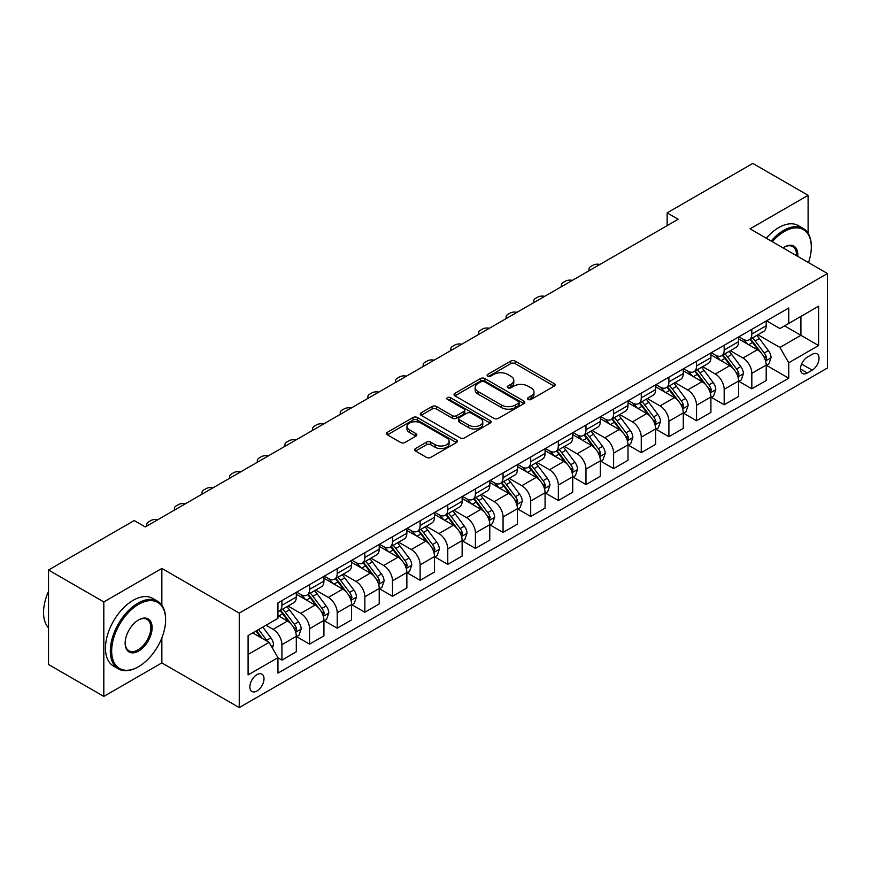 <?xml version="1.0" encoding="UTF-8"?>
<svg xmlns="http://www.w3.org/2000/svg" width="871" height="871" viewBox="0 0 871 871"><rect width="100%" height="100%" fill="white"/><g stroke="black" fill="none" stroke-linecap="round" stroke-linejoin="round"><path stroke-width="1.31" d="M528.109 399.441A2.145 1.241 0 0 0 531.147 399.441L554.206 386.125A3.07 1.775 0 0 0 555.099 384.873A3.07 1.775 0 0 0 554.206 383.621L515.131 361.062A3.07 1.775 0 0 0 510.798 361.062L487.727 374.378A2.145 1.241 0 0 0 487.107 375.249A2.145 1.241 0 0 0 487.727 376.13A2.145 1.241 0 0 0 490.776 376.13L493.759 374.41A9.821 5.672 0 0 1 507.651 374.41L510.907 376.283A9.821 5.672 0 0 1 513.781 380.3A9.821 5.672 0 0 1 510.907 384.307L507.924 386.027A2.145 1.241 0 0 0 507.292 386.909A2.145 1.241 0 0 0 507.924 387.78A2.145 1.241 0 0 0 510.961 387.78L513.944 386.06A9.821 5.672 0 0 1 527.837 386.06L531.092 387.943A9.821 5.672 0 0 1 533.967 391.95A9.821 5.672 0 0 1 531.092 395.957L528.109 397.688A2.145 1.241 0 0 0 527.478 398.559A2.145 1.241 0 0 0 528.109 399.441L528.109 397.688M256.934 690.997A10.006 5.781 120 0 0 263.478 682.178A10.006 5.781 120 0 0 261.942 674.154A10.006 5.781 120 0 0 256.934 674.655A10.006 5.781 120 0 0 250.402 683.474A10.006 5.781 120 0 0 251.937 691.487A10.006 5.781 120 0 0 256.934 690.997M415.511 448.532A3.07 1.775 0 0 0 414.607 449.784A3.07 1.775 0 0 0 415.511 451.036L426.474 457.362A3.07 1.775 0 0 0 430.807 457.362L456.426 442.577A3.07 1.775 0 0 0 457.319 441.325A3.07 1.775 0 0 0 456.426 440.073L417.351 417.514A3.07 1.775 0 0 0 413.017 417.514L387.399 432.299A3.07 1.775 0 0 0 386.506 433.551A3.07 1.775 0 0 0 387.399 434.803L400.638 442.457A3.07 1.775 0 0 0 404.982 442.457L415.946 436.121A3.07 1.775 0 0 0 416.839 434.869A3.07 1.775 0 0 0 415.946 433.616L409.381 429.828A8.209 4.736 0 0 1 406.975 426.474A8.209 4.736 0 0 1 412.037 422.097A8.209 4.736 0 0 1 420.987 423.121L446.714 437.971A8.209 4.736 0 0 1 449.109 441.325A8.209 4.736 0 0 1 444.047 445.702A8.209 4.736 0 0 1 435.097 444.678L430.807 442.207A3.07 1.775 0 0 0 426.474 442.207L415.511 448.532L415.511 451.036M161.854 568.436L103.812 601.948L48.526 570.026L48.526 664.508L103.812 696.419L161.854 662.907L239.253 707.59L239.253 613.119L161.854 568.436L161.854 605.214M808.103 233.265L808.103 195.322L750.051 228.833L827.45 273.527L239.253 613.119M808.103 195.322L752.816 163.41L667.132 212.883L667.132 225.643M48.526 570.026L134.21 520.553L145.272 526.944L678.193 219.263L667.132 212.883M493.977 418.396A3.07 1.775 0 0 0 498.31 418.396L523.928 403.611A3.07 1.775 0 0 0 524.821 402.348A3.07 1.775 0 0 0 523.928 401.096L484.853 378.547A3.07 1.775 0 0 0 480.52 378.547L454.902 393.333A3.07 1.775 0 0 0 454.009 394.585A3.07 1.775 0 0 0 454.902 395.837L493.977 418.396M448.271 399.898A2.145 1.241 0 0 1 450.449 400.203L490.133 423.11L464.559 437.873A3.07 1.775 0 0 1 460.226 437.873L421.15 415.325L421.15 412.81A3.07 1.775 0 0 0 420.258 414.073A3.07 1.775 0 0 0 421.15 415.325M421.15 412.81L432.114 406.485A3.07 1.775 0 0 1 436.458 406.485L452.299 415.63A3.07 1.775 0 0 0 456.644 415.63L463.916 411.439A3.07 1.775 0 0 0 464.809 410.187A3.07 1.775 0 0 0 463.916 408.935L447.411 399.408A2.145 1.241 0 0 1 446.79 398.526A2.145 1.241 0 0 1 448.108 397.383A2.145 1.241 0 0 1 450.449 397.655L490.177 420.584A3.07 1.775 0 0 1 491.07 421.836A3.07 1.775 0 0 1 490.177 423.088L490.177 420.584M812.197 354.334L807.33 357.143A9.69 5.596 120 0 0 800.993 365.689A9.69 5.596 120 0 0 802.485 373.452A9.69 5.596 120 0 0 807.33 372.973L812.197 370.164A9.69 5.596 120 0 0 818.522 361.628A9.69 5.596 120 0 0 817.042 353.855A9.69 5.596 120 0 0 812.197 354.334M239.253 707.59L827.45 367.998L827.45 273.527M766.524 320.822L779.904 328.541L788.756 323.435L788.756 307.996L277.947 602.906L277.947 618.356L248.093 635.59L248.093 674.905L277.947 657.67L277.947 673.12L788.756 378.21L788.756 362.761L779.904 347.442L757.922 334.747M788.756 323.435L818.609 306.2L818.609 345.526L788.756 362.761M103.812 601.948L103.812 696.419M784.553 325.863L800.917 335.313L800.917 316.423L818.609 306.2M779.904 347.442L800.917 335.313L818.609 345.526M248.093 654.48L269.106 642.352L252.742 632.901M277.947 657.801L281.921 660.098L281.921 644.649A12.51 7.218 -120 0 0 273.08 629.33L266.003 625.247M281.921 660.098L296.303 651.802L296.303 636.353A12.51 7.218 -120 0 0 287.452 621.034L277.947 615.547M296.63 636.668L309.564 644.137L309.564 628.688A12.51 7.218 -120 0 0 300.724 613.369L288.018 606.042M309.564 644.137L323.936 635.841L323.936 620.392A12.51 7.218 -120 0 0 315.095 605.073L296.303 594.218M324.273 620.718L337.208 628.187L337.208 612.738A12.51 7.218 -120 0 0 328.367 597.419L315.661 590.081M337.208 628.187L351.579 619.88L351.579 604.441A12.51 7.218 -120 0 0 342.739 589.112L323.936 578.268M351.917 604.757L364.851 612.226L364.851 596.777A12.51 7.218 -120 0 0 355.999 581.458L343.305 574.12M364.851 612.226L379.223 603.93L379.223 588.48A12.51 7.218 -120 0 0 370.382 573.162L351.579 562.307M379.549 588.796L392.494 596.265L392.494 580.815A12.51 7.218 -120 0 0 383.643 565.497L370.948 558.169M392.494 596.265L406.866 587.969L406.866 572.519A12.51 7.218 -120 0 0 398.014 557.2L379.223 546.346M407.193 572.835L420.127 580.304L420.127 564.854A12.51 7.218 -120 0 0 411.286 549.536L398.591 542.208M420.127 580.304L434.509 572.007L434.509 556.558A12.51 7.218 -120 0 0 425.658 541.239L406.866 530.385M434.836 556.885L447.77 564.354L447.77 548.904A12.51 7.218 -120 0 0 438.93 533.585L426.224 526.247M447.77 564.354L462.142 556.046L462.142 540.597A12.51 7.218 -120 0 0 453.301 525.278L434.509 514.434M462.479 540.924L475.414 548.392L475.414 532.943A12.51 7.218 -120 0 0 466.573 517.624L453.867 510.286M475.414 548.392L489.785 540.096L489.785 524.647A12.51 7.218 -120 0 0 480.944 509.328L462.142 498.473M490.123 524.963L503.057 532.431L503.057 516.982A12.51 7.218 -120 0 0 494.205 501.663L481.511 494.336M503.057 532.431L517.428 524.135L517.428 508.686A12.51 7.218 -120 0 0 508.588 493.367L489.785 482.512M517.755 509.002L530.7 516.47L530.7 501.021A12.51 7.218 -120 0 0 521.849 485.702L509.154 478.375M530.7 516.47L545.072 508.174L545.072 492.725A12.51 7.218 -120 0 0 536.22 477.406L517.428 466.551M545.398 493.051L558.333 500.52L558.333 485.071A12.51 7.218 -120 0 0 549.492 469.752L536.786 462.414M558.333 500.52L572.715 492.213L572.715 476.764A12.51 7.218 -120 0 0 563.864 461.445L545.072 450.601M573.042 477.09L585.976 484.559L585.976 469.11A12.51 7.218 -120 0 0 577.135 453.791L564.43 446.453M585.976 484.559L600.348 476.263L600.348 460.813A12.51 7.218 -120 0 0 591.507 445.495L572.715 434.64M600.685 461.129L613.62 468.598L613.62 453.149A12.51 7.218 -120 0 0 604.779 437.83L592.073 430.503M613.62 468.598L627.991 460.302L627.991 444.852A12.51 7.218 -120 0 0 619.15 429.534L600.348 418.679M628.329 445.168L641.263 452.637L641.263 437.188A12.51 7.218 -120 0 0 632.411 421.869L619.717 414.542M641.263 452.637L655.634 444.341L655.634 428.891A12.51 7.218 -120 0 0 646.783 413.573L627.991 402.718M655.961 429.218L668.906 436.687L668.906 421.237A12.51 7.218 -120 0 0 660.055 405.919L647.36 398.58M668.906 436.687L683.278 428.38L683.278 412.93A12.51 7.218 -120 0 0 674.426 397.612L655.634 386.768M683.604 413.257L696.539 420.726L696.539 405.276A12.51 7.218 -120 0 0 687.698 389.958L674.992 382.619M696.539 420.726L710.91 412.429L710.91 396.98A12.51 7.218 -120 0 0 702.07 381.661L683.278 370.806M711.248 397.296L724.182 404.765L724.182 389.315A12.51 7.218 -120 0 0 715.341 373.997L702.636 366.669M724.182 404.765L738.554 396.468L738.554 381.019A12.51 7.218 -120 0 0 729.713 365.7L710.91 354.845M738.891 381.335L751.825 388.804L751.825 373.354A12.51 7.218 -120 0 0 742.974 358.035L730.279 350.708M751.825 388.804L766.197 380.507L766.197 365.058A12.51 7.218 -120 0 0 757.356 349.739L738.554 338.884M738.891 336.783L742.974 339.146A12.51 7.218 -120 0 0 749.234 339.766A12.51 7.218 -120 0 0 751.825 334.039L751.825 329.314M711.248 352.744L715.341 355.107A12.51 7.218 -120 0 0 721.591 355.716A12.51 7.218 -120 0 0 724.182 349.99L724.182 345.275M683.604 368.694L687.698 371.057A12.51 7.218 -120 0 0 693.947 371.677A12.51 7.218 -120 0 0 696.539 365.951L696.539 361.225M655.961 384.655L660.055 387.018A12.51 7.218 -120 0 0 666.315 387.639A12.51 7.218 -120 0 0 668.906 381.912L668.906 377.187M628.329 400.616L632.411 402.979A12.51 7.218 -120 0 0 638.672 403.6A12.51 7.218 -120 0 0 641.263 397.873L641.263 393.148M600.685 416.578L604.779 418.94A12.51 7.218 -120 0 0 611.028 419.55A12.51 7.218 -120 0 0 613.62 413.823L613.62 409.109M573.042 432.528L577.135 434.89A12.51 7.218 -120 0 0 583.385 435.511A12.51 7.218 -120 0 0 585.976 429.784L585.976 425.059M545.398 448.489L549.492 450.851A12.51 7.218 -120 0 0 555.742 451.472A12.51 7.218 -120 0 0 558.333 445.745L558.333 441.02M517.755 464.45L521.849 466.812A12.51 7.218 -120 0 0 528.109 467.433A12.51 7.218 -120 0 0 530.7 461.706L530.7 456.981M490.123 480.411L494.205 482.774A12.51 7.218 -120 0 0 500.466 483.383A12.51 7.218 -120 0 0 503.057 477.656L503.057 472.942M462.479 496.361L466.573 498.724A12.51 7.218 -120 0 0 472.822 499.344A12.51 7.218 -120 0 0 475.414 493.617L475.414 488.892M434.836 512.322L438.93 514.685A12.51 7.218 -120 0 0 445.179 515.305A12.51 7.218 -120 0 0 447.77 509.579L447.77 504.853M407.193 528.283L411.286 530.646A12.51 7.218 -120 0 0 417.536 531.266A12.51 7.218 -120 0 0 420.127 525.54L420.127 520.814M379.549 544.244L383.643 546.607A12.51 7.218 -120 0 0 389.903 547.217A12.51 7.218 -120 0 0 392.494 541.501L392.494 536.776M351.917 560.195L355.999 562.557A12.51 7.218 -120 0 0 362.26 563.178A12.51 7.218 -120 0 0 364.851 557.451L364.851 552.726M324.273 576.156L328.367 578.518A12.51 7.218 -120 0 0 334.616 579.139A12.51 7.218 -120 0 0 337.208 573.412L337.208 568.687M296.63 592.117L300.724 594.479A12.51 7.218 -120 0 0 306.973 595.1A12.51 7.218 -120 0 0 309.564 589.373L309.564 584.648M766.534 365.385L788.756 378.21M749.234 339.766L763.606 331.459A12.51 7.218 -120 0 0 766.197 325.743L766.197 321.018M721.591 355.716L735.962 347.42A12.51 7.218 -120 0 0 738.554 341.693L738.554 336.968M693.947 371.677L708.33 363.381A12.51 7.218 -120 0 0 710.91 357.654L710.91 352.929M666.315 387.639L680.687 379.342A12.51 7.218 -120 0 0 683.278 373.615L683.278 368.89M638.672 403.6L653.043 395.292A12.51 7.218 -120 0 0 655.634 389.577L655.634 384.851M611.028 419.55L625.4 411.254A12.51 7.218 -120 0 0 627.991 405.527L627.991 400.802M583.385 435.511L597.756 427.215A12.51 7.218 -120 0 0 600.348 421.488L600.348 416.763M555.742 451.472L570.124 443.176A12.51 7.218 -120 0 0 572.715 437.449L572.715 432.724M528.109 467.433L542.481 459.137A12.51 7.218 -120 0 0 545.072 453.41L545.072 448.685M500.466 483.383L514.837 475.087A12.51 7.218 -120 0 0 517.428 469.36L517.428 464.635M472.822 499.344L487.194 491.048A12.51 7.218 -120 0 0 489.785 485.321L489.785 480.596M445.179 515.305L459.55 507.009A12.51 7.218 -120 0 0 462.142 501.282L462.142 496.557M417.536 531.266L431.918 522.97A12.51 7.218 -120 0 0 434.509 517.243L434.509 512.518M389.903 547.217L404.275 538.92A12.51 7.218 -120 0 0 406.866 533.194L406.866 528.468M362.26 563.178L376.631 554.881A12.51 7.218 -120 0 0 379.223 549.155L379.223 544.429M334.616 579.139L348.988 570.843A12.51 7.218 -120 0 0 351.579 565.116L351.579 560.391M306.973 595.1L321.355 586.804A12.51 7.218 -120 0 0 323.936 581.077L323.936 576.352M277.947 611.562A12.51 7.218 -120 0 0 279.341 611.05L293.712 602.754A12.51 7.218 -120 0 0 296.303 597.027L296.303 592.302M279.341 611.05A12.51 7.218 -120 0 0 281.921 605.334L281.921 600.609M269.106 642.352L277.947 657.67M161.854 662.907L161.854 637.92M528.958 399.745L531.092 398.515A9.821 5.672 0 0 0 533.967 394.509L533.967 391.95M513.781 380.3L513.781 382.848A9.821 5.672 0 0 1 510.907 386.866L508.773 388.085M554.163 386.147L515.131 363.61A3.07 1.775 0 0 0 510.798 363.61L488.587 376.435M523.885 403.632L484.853 381.095A3.07 1.775 0 0 0 480.52 381.095L454.945 395.859M518.495 403.229A2.145 1.241 0 0 0 519.127 402.348A2.145 1.241 0 0 0 518.495 401.477L484.211 381.672A2.145 1.241 0 0 0 481.162 381.672L478.016 383.49A9.821 5.672 0 0 0 475.141 387.497A9.821 5.672 0 0 0 478.016 391.515L501.456 405.048A9.821 5.672 0 0 0 515.349 405.048L518.495 403.229L518.495 405.788A2.145 1.241 0 0 0 519.127 404.906L519.127 402.348M475.141 387.497L475.141 390.056A9.821 5.672 0 0 0 478.016 394.062L478.016 391.515M518.495 405.788L515.349 407.595A9.821 5.672 0 0 1 501.456 407.595L478.016 394.062M421.194 415.347L432.114 409.043L432.114 406.485M464.809 410.187L464.809 412.734A3.07 1.775 0 0 1 463.916 413.986L456.644 418.189A3.07 1.775 0 0 1 452.299 418.189L436.458 409.043A3.07 1.775 0 0 0 432.114 409.043M468.74 425.124A8.209 4.736 0 0 0 477.689 426.159A8.209 4.736 0 0 0 482.763 421.771A8.209 4.736 0 0 0 480.357 418.428L471.287 413.192A3.07 1.775 0 0 0 466.954 413.192L459.681 417.394A3.07 1.775 0 0 0 458.777 418.646A3.07 1.775 0 0 0 459.681 419.898L468.74 425.124L468.74 427.683A8.209 4.736 0 0 0 477.689 428.706A8.209 4.736 0 0 0 482.763 424.329L482.763 421.771M458.777 418.646L458.777 421.194A3.07 1.775 0 0 0 459.681 422.446L459.681 419.898M468.74 427.683L459.681 422.446M449.109 441.325L449.109 443.883A8.209 4.736 0 0 1 444.047 448.26A8.209 4.736 0 0 1 435.097 447.226L430.807 444.754A3.07 1.775 0 0 0 426.474 444.754L415.554 451.058M406.975 426.474L406.975 429.033A8.209 4.736 0 0 0 409.381 432.375L409.381 429.828M415.903 436.142L409.381 432.375M456.426 440.073L456.426 442.577L417.351 420.072A3.07 1.775 0 0 0 413.017 420.072L387.443 434.836M766.197 365.57L768.853 364.034L771.064 357.654A8.285 4.78 -120 0 0 768.418 350.599L759.381 338.536A23.92 13.816 -120 0 0 756.768 335.411M747.786 344.219A23.92 13.816 -120 0 0 742.887 339.091M765.446 360.496L766.589 358.003A8.285 4.78 -120 0 0 764.215 353.027L755.179 340.964A23.92 13.816 -120 0 0 752.566 337.839M750.345 339.124A19.859 11.465 60 0 1 753.6 342.826L761.254 353.038M749.92 339.363A23.92 13.816 60 0 1 752.522 342.499L758.532 350.512M599.912 264.457A6.249 3.615 -0 0 0 593.053 265.22L590.843 266.504A6.249 3.615 -0 0 0 589.014 269.052A6.249 3.615 -0 0 0 589.504 270.467M738.554 381.531L741.21 379.996L743.42 373.615A8.285 4.78 -120 0 0 740.775 366.56L731.738 354.497A23.92 13.816 -120 0 0 729.125 351.372M720.143 360.169A23.92 13.816 -120 0 0 715.243 355.052M737.802 376.457L738.946 373.964A8.285 4.78 -120 0 0 736.572 368.977L727.535 356.925A23.92 13.816 -120 0 0 724.933 353.789M722.701 355.085A19.859 11.465 60 0 1 725.968 358.787L733.611 368.988M722.277 355.324A23.92 13.816 60 0 1 724.89 358.449L730.889 366.473M572.28 280.408A6.249 3.615 -0 0 0 565.41 281.181L563.199 282.454A6.249 3.615 -0 0 0 561.37 285.013A6.249 3.615 -0 0 0 561.86 286.417M710.91 397.492L713.567 395.957L715.777 389.577A8.285 4.78 -120 0 0 713.131 382.511L704.095 370.458A23.92 13.816 -120 0 0 701.493 367.322M692.499 376.13A23.92 13.816 -120 0 0 687.611 371.002M710.159 392.407L711.302 389.925A8.285 4.78 -120 0 0 708.929 384.938L699.903 372.875A23.92 13.816 -120 0 0 697.29 369.75M695.058 371.035A19.859 11.465 60 0 1 698.324 374.748L705.967 384.949M694.633 371.286A23.92 13.816 60 0 1 697.246 374.41L703.256 382.434M544.636 296.369A6.249 3.615 -0 0 0 537.777 297.142L535.556 298.415A6.249 3.615 -0 0 0 533.727 300.974A6.249 3.615 -0 0 0 534.228 302.379M683.278 413.442L685.923 411.918L688.134 405.527A8.285 4.78 -120 0 0 685.499 398.472L676.462 386.408A23.92 13.816 -120 0 0 673.849 383.284M664.867 392.092A23.92 13.816 -120 0 0 659.968 386.964M682.516 408.368L683.67 405.886A8.285 4.78 -120 0 0 681.296 400.9L672.26 388.836A23.92 13.816 -120 0 0 669.647 385.711M667.426 386.996A19.859 11.465 60 0 1 670.681 390.698L678.324 400.91M666.99 387.247A23.92 13.816 60 0 1 669.603 390.371L675.613 398.385M516.993 312.33A6.249 3.615 -0 0 0 510.134 313.103L507.924 314.377A6.249 3.615 -0 0 0 506.084 316.924A6.249 3.615 -0 0 0 506.584 318.34M655.634 429.403L658.291 427.868L660.501 421.488A8.285 4.78 -120 0 0 657.855 414.433L648.819 402.369A23.92 13.816 -120 0 0 646.206 399.245M637.224 408.053A23.92 13.816 -120 0 0 632.324 402.925M654.883 424.329L656.026 421.847A8.285 4.78 -120 0 0 653.653 416.861L644.616 404.797A23.92 13.816 -120 0 0 642.003 401.673M639.782 402.957A19.859 11.465 60 0 1 643.038 406.659L650.681 416.871M639.347 403.197A23.92 13.816 60 0 1 641.96 406.332L647.97 414.346M489.35 328.291A6.249 3.615 -0 0 0 482.49 329.053L480.28 330.338A6.249 3.615 -0 0 0 478.451 332.885A6.249 3.615 -0 0 0 478.941 334.301M808.495 262.574A38.15 22.025 120 0 0 811.304 247.092A38.15 22.025 120 0 0 784.325 231.523A38.15 22.025 120 0 0 772.327 241.703M771.173 241.027A39.086 22.57 -60 0 1 783.671 230.369A39.086 22.57 -60 0 1 803.214 228.431A39.086 22.57 -60 0 1 811.304 246.33A39.086 22.57 -60 0 1 811.304 246.711M783.062 247.897A19.075 11.018 -60 0 1 784.325 247.092L784.325 247.092A19.075 11.018 -60 0 1 797.76 256.379M766.306 238.219A39.086 22.57 -60 0 1 778.805 227.56A39.086 22.57 -60 0 1 798.348 225.622L803.214 228.431M796.475 255.639A18.139 10.474 120 0 0 792.741 246.58A18.139 10.474 120 0 0 783.998 247.299M137.966 666.99A39.086 22.57 -60 0 0 137.977 666.99L138.631 666.609A38.15 22.025 120 0 0 165.61 619.88A38.15 22.025 120 0 0 138.631 604.311A38.15 22.025 120 0 0 111.662 651.029A38.15 22.025 120 0 0 138.631 666.609L137.966 666.99A39.086 22.57 -60 0 1 118.423 668.928A39.086 22.57 -60 0 1 112.435 637.605A39.086 22.57 -60 0 1 137.966 603.157A39.086 22.57 -60 0 1 157.52 601.219A39.086 22.57 -60 0 1 165.61 619.118A39.086 22.57 -60 0 1 165.61 619.499M138.631 651.04A19.075 11.018 -60 0 1 125.141 643.244A19.075 11.018 -60 0 1 138.631 619.88L138.631 619.88A19.075 11.018 -60 0 1 152.12 627.675A19.075 11.018 -60 0 1 138.631 651.04M125.152 642.852A18.139 10.474 120 0 0 128.908 650.779A18.139 10.474 120 0 0 137.966 649.886A18.139 10.474 120 0 0 149.823 633.903A18.139 10.474 120 0 0 147.036 619.368A18.139 10.474 120 0 0 138.304 620.087M118.423 668.928L113.557 666.119A39.086 22.57 -60 0 1 107.569 634.796A39.086 22.57 -60 0 1 133.111 600.348A39.086 22.57 -60 0 1 152.654 598.41L157.52 601.219M48.526 627.871A39.086 22.57 -60 0 1 48.526 591.333M627.991 445.364L630.648 443.829L632.858 437.449A8.285 4.78 -120 0 0 630.212 430.394L621.175 418.33A23.92 13.816 -120 0 0 618.562 415.206M609.58 424.003A23.92 13.816 -120 0 0 604.681 418.886M627.24 440.291L628.383 437.797A8.285 4.78 -120 0 0 626.009 432.811L616.973 420.758A23.92 13.816 -120 0 0 614.36 417.634M612.139 418.918A19.859 11.465 60 0 1 615.394 422.62L623.048 432.822M611.714 419.158A23.92 13.816 60 0 1 614.316 422.283L620.326 430.307M461.706 344.241A6.249 3.615 -0 0 0 454.847 345.014L452.637 346.288A6.249 3.615 -0 0 0 450.808 348.846A6.249 3.615 -0 0 0 451.298 350.251M600.348 461.325L603.004 459.79L605.214 453.41A8.285 4.78 -120 0 0 602.569 446.344L593.532 434.291A23.92 13.816 -120 0 0 590.93 431.156M581.937 439.964A23.92 13.816 -120 0 0 577.038 434.836M599.596 456.241L600.74 453.758A8.285 4.78 -120 0 0 598.366 448.772L589.329 436.709A23.92 13.816 -120 0 0 586.727 433.584M584.495 434.869A19.859 11.465 60 0 1 587.762 438.581L595.405 448.783M584.071 435.119A23.92 13.816 60 0 1 586.684 438.244L592.683 446.268M434.074 360.202A6.249 3.615 -0 0 0 427.204 360.975L424.994 362.249A6.249 3.615 -0 0 0 423.164 364.807A6.249 3.615 -0 0 0 423.665 366.212M572.715 477.275L575.361 475.751L577.571 469.36A8.285 4.78 -120 0 0 574.925 462.305L565.9 450.242A23.92 13.816 -120 0 0 563.287 447.117M554.294 455.925A23.92 13.816 -120 0 0 549.405 450.797M571.953 472.202L573.096 469.719A8.285 4.78 -120 0 0 570.723 464.733L561.697 452.67A23.92 13.816 -120 0 0 559.084 449.545M556.852 450.83A19.859 11.465 60 0 1 560.118 454.531L567.761 464.744M556.427 451.08A23.92 13.816 60 0 1 559.04 454.205L565.05 462.218M406.43 376.163A6.249 3.615 -0 0 0 399.571 376.936L397.35 378.21A6.249 3.615 -0 0 0 395.521 380.758A6.249 3.615 -0 0 0 396.022 382.173M545.072 493.236L547.717 491.701L549.928 485.321A8.285 4.78 -120 0 0 547.293 478.266L538.256 466.203A23.92 13.816 -120 0 0 535.643 463.078M526.661 471.886A23.92 13.816 -120 0 0 521.762 466.758M544.31 488.163L545.464 485.68A8.285 4.78 -120 0 0 543.09 480.694L534.054 468.631A23.92 13.816 -120 0 0 531.441 465.506M529.22 466.791A19.859 11.465 60 0 1 532.475 470.492L540.118 480.705M528.784 467.03A23.92 13.816 60 0 1 531.397 470.166L537.407 478.179M378.787 392.124A6.249 3.615 -0 0 0 371.928 392.886L369.718 394.171A6.249 3.615 -0 0 0 367.878 396.719A6.249 3.615 -0 0 0 368.379 398.134M517.428 509.197L520.085 507.662L522.295 501.282A8.285 4.78 -120 0 0 519.649 494.227L510.613 482.164A23.92 13.816 -120 0 0 508 479.039M499.018 487.847A23.92 13.816 -120 0 0 494.118 482.719M516.677 504.124L517.82 501.631A8.285 4.78 -120 0 0 515.447 496.644L506.41 484.592A23.92 13.816 -120 0 0 503.797 481.467M501.576 482.752A19.859 11.465 60 0 1 504.832 486.454L512.475 496.655M501.152 482.991A23.92 13.816 60 0 1 503.754 486.116L509.764 494.14M351.144 408.074A6.249 3.615 -0 0 0 344.285 408.847L342.074 410.121A6.249 3.615 -0 0 0 340.245 412.68A6.249 3.615 -0 0 0 340.735 414.084M489.785 525.159L492.442 523.623L494.652 517.243A8.285 4.78 -120 0 0 492.006 510.177L482.97 498.125A23.92 13.816 -120 0 0 480.357 494.989M471.374 503.797A23.92 13.816 -120 0 0 466.475 498.669M489.034 520.074L490.177 517.592A8.285 4.78 -120 0 0 487.804 512.605L478.767 500.542A23.92 13.816 -120 0 0 476.154 497.417M473.933 498.702A19.859 11.465 60 0 1 477.188 502.415L484.842 512.616M473.508 498.952A23.92 13.816 60 0 1 476.121 502.077L482.12 510.101M323.511 424.035A6.249 3.615 -0 0 0 316.641 424.808L314.431 426.082A6.249 3.615 -0 0 0 312.602 428.641A6.249 3.615 -0 0 0 313.092 430.045M462.142 541.109L464.798 539.585L467.008 533.194A8.285 4.78 -120 0 0 464.363 526.138L455.326 514.075A23.92 13.816 -120 0 0 452.724 510.95M443.731 519.758A23.92 13.816 -120 0 0 438.832 514.63M461.39 536.035L462.534 533.553A8.285 4.78 -120 0 0 460.16 528.566L451.124 516.503A23.92 13.816 -120 0 0 448.521 513.378M446.29 514.663A19.859 11.465 60 0 1 449.556 518.365L457.199 528.577M445.865 514.913A23.92 13.816 60 0 1 448.478 518.038L454.477 526.051M295.868 439.997A6.249 3.615 -0 0 0 288.998 440.77L286.788 442.043A6.249 3.615 -0 0 0 284.959 444.602A6.249 3.615 -0 0 0 285.459 446.006M434.509 557.07L437.155 555.535L439.365 549.155A8.285 4.78 -120 0 0 436.719 542.1L427.694 530.036A23.92 13.816 -120 0 0 425.081 526.911M416.088 535.719A23.92 13.816 -120 0 0 411.199 530.591M433.747 551.996L434.89 549.514A8.285 4.78 -120 0 0 432.528 544.527L423.491 532.464A23.92 13.816 -120 0 0 420.878 529.339M418.646 530.624A19.859 11.465 60 0 1 421.912 534.326L429.555 544.538M418.222 530.875A23.92 13.816 60 0 1 420.835 533.999L426.844 542.012M268.224 455.958A6.249 3.615 -0 0 0 261.365 456.72L259.155 458.004A6.249 3.615 -0 0 0 257.315 460.552A6.249 3.615 -0 0 0 257.816 461.968M406.866 573.031L409.522 571.496L411.733 565.116A8.285 4.78 -120 0 0 409.087 558.061L400.05 545.997A23.92 13.816 -120 0 0 397.437 542.873M388.455 551.681A23.92 13.816 -120 0 0 383.556 546.553M406.104 567.957L407.258 565.464A8.285 4.78 -120 0 0 404.884 560.478L395.848 548.425A23.92 13.816 -120 0 0 393.235 545.3M391.014 546.585A19.859 11.465 60 0 1 394.269 550.287L401.912 560.489M390.578 546.825A23.92 13.816 60 0 1 393.191 549.949L399.201 557.973M240.581 471.908A6.249 3.615 -0 0 0 233.722 472.681L231.512 473.966A6.249 3.615 -0 0 0 229.672 476.513A6.249 3.615 -0 0 0 230.173 477.918M379.223 588.992L381.879 587.457L384.089 581.077A8.285 4.78 -120 0 0 381.444 574.011L372.407 561.958A23.92 13.816 -120 0 0 369.794 558.834M360.812 567.631A23.92 13.816 -120 0 0 355.912 562.503M378.471 583.908L379.614 581.425A8.285 4.78 -120 0 0 377.241 576.439L368.204 564.375A23.92 13.816 -120 0 0 365.591 561.251M363.37 562.535A19.859 11.465 60 0 1 366.626 566.248L374.28 576.45M362.946 562.786A23.92 13.816 60 0 1 365.548 565.91L371.558 573.935M212.938 487.869A6.249 3.615 -0 0 0 206.079 488.642L203.868 489.916A6.249 3.615 -0 0 0 202.039 492.474A6.249 3.615 -0 0 0 202.529 493.879M351.579 604.942L354.236 603.418L356.446 597.027A8.285 4.78 -120 0 0 353.8 589.972L344.764 577.909A23.92 13.816 -120 0 0 342.151 574.784M333.168 583.592A23.92 13.816 -120 0 0 328.269 578.464M350.828 599.869L351.971 597.386A8.285 4.78 -120 0 0 349.598 592.4L340.561 580.336A23.92 13.816 -120 0 0 337.959 577.212M335.727 578.496A19.859 11.465 60 0 1 338.982 582.209L346.636 592.411M335.302 578.747A23.92 13.816 60 0 1 337.915 581.872L343.914 589.885M185.305 503.83A6.249 3.615 -0 0 0 178.435 504.603L176.225 505.877A6.249 3.615 -0 0 0 174.396 508.435A6.249 3.615 -0 0 0 174.886 509.84M323.936 620.903L326.592 619.368L328.803 612.988A8.285 4.78 -120 0 0 326.157 605.933L317.12 593.87A23.92 13.816 -120 0 0 314.518 590.745M305.525 599.553A23.92 13.816 -120 0 0 300.626 594.425M323.185 615.83L324.328 613.347A8.285 4.78 -120 0 0 321.954 608.361L312.929 596.297A23.92 13.816 -120 0 0 310.316 593.173M308.084 594.458A19.859 11.465 60 0 1 311.35 598.159L318.993 608.372M307.659 594.708A23.92 13.816 60 0 1 310.272 597.833L316.282 605.846M157.662 519.791A6.249 3.615 -0 0 0 150.792 520.564L148.582 521.838A6.249 3.615 -0 0 0 146.753 524.386A6.249 3.615 -0 0 0 147.253 525.801M296.303 636.864L298.949 635.329L301.159 628.949A8.285 4.78 -120 0 0 298.524 621.894L289.488 609.831A23.92 13.816 -120 0 0 286.875 606.706M295.541 631.791L296.684 629.298A8.285 4.78 -120 0 0 294.322 624.322L285.285 612.259A23.92 13.816 -120 0 0 282.672 609.134M280.451 610.419A19.859 11.465 60 0 1 283.706 614.12L291.35 624.322M280.016 610.658A23.92 13.816 60 0 1 282.629 613.783L288.639 621.807M272.416 648.1L273.527 644.91A8.285 4.78 -120 0 0 270.881 637.844L262.813 627.087M267.43 641.394A8.285 4.78 -120 0 0 266.678 640.272L258.611 629.515M256.542 630.713L262.334 638.443M255.965 631.04L260.875 637.605M273.08 629.33L287.452 621.034M300.724 613.369L315.095 605.073M328.367 597.419L342.739 589.112M355.999 581.458L370.382 573.162M383.643 565.497L398.014 557.2M411.286 549.536L425.658 541.239M438.93 533.585L453.301 525.278M466.573 517.624L480.944 509.328M494.205 501.663L508.588 493.367M521.849 485.702L536.22 477.406M549.492 469.752L563.864 461.445M577.135 453.791L591.507 445.495M604.779 437.83L619.15 429.534M632.411 421.869L646.783 413.573M660.055 405.919L674.426 397.612M687.698 389.958L702.07 381.661M715.341 373.997L729.713 365.7M742.974 358.035L757.356 349.739M751.825 334.039L766.197 325.743M751.825 373.354L766.197 365.058M724.182 389.315L738.554 381.019M724.182 349.99L738.554 341.693M696.539 405.276L710.91 396.98M696.539 365.951L710.91 357.654M668.906 421.237L683.278 412.93M668.906 381.912L683.278 373.615M641.263 437.188L655.634 428.891M641.263 397.873L655.634 389.577M613.62 453.149L627.991 444.852M613.62 413.823L627.991 405.527M585.976 469.11L600.348 460.813M585.976 429.784L600.348 421.488M558.333 485.071L572.715 476.764M558.333 445.745L572.715 437.449M530.7 501.021L545.072 492.725M530.7 461.706L545.072 453.41M503.057 516.982L517.428 508.686M503.057 477.656L517.428 469.36M475.414 532.943L489.785 524.647M475.414 493.617L489.785 485.321M447.77 548.904L462.142 540.597M447.77 509.579L462.142 501.282M420.127 564.854L434.509 556.558M420.127 525.54L434.509 517.243M392.494 580.815L406.866 572.519M392.494 541.501L406.866 533.194M364.851 596.777L379.223 588.48M364.851 557.451L379.223 549.155M337.208 612.738L351.579 604.441M337.208 573.412L351.579 565.116M309.564 628.688L323.936 620.392M309.564 589.373L323.936 581.077M281.921 644.649L296.303 636.353M281.921 605.334L296.303 597.027M801.592 364.045L812.197 370.164M800.471 369.021L807.33 372.973M531.092 398.515L531.092 395.957M507.924 387.78L507.924 386.027M510.907 386.866L510.907 384.307M487.727 376.13L487.727 374.378M510.798 363.61L510.798 361.062M515.131 363.61L515.131 361.062M554.206 386.125L554.206 383.621M454.902 395.837L454.902 393.333M480.52 381.095L480.52 378.547M484.853 381.095L484.853 378.547M523.928 403.611L523.928 401.096M501.456 407.595L501.456 405.048M515.349 407.595L515.349 405.048M436.458 409.043L436.458 406.485M452.299 418.189L452.299 415.63M456.644 418.189L456.644 415.63M463.916 413.986L463.916 411.439M450.449 400.203L450.449 397.655M426.474 444.754L426.474 442.207M430.807 444.754L430.807 442.207M435.097 447.226L435.097 444.678M415.946 436.121L415.946 433.616M387.399 434.803L387.399 432.299M413.017 420.072L413.017 417.514M417.351 420.072L417.351 417.514M765.576 360.953L771.009 357.818M755.179 340.964L759.381 338.536M748.668 344.72L752.522 342.499M764.215 353.027L768.418 350.599M763.562 356.261L766.589 358.003M737.933 376.903L743.366 373.768M727.535 356.925L731.738 354.497M721.025 360.681L724.89 358.449M736.572 368.977L740.775 366.56M735.919 372.222L738.946 373.964M710.301 392.865L715.722 389.729M699.903 372.875L704.095 370.458M693.381 376.642L697.246 374.41M708.929 384.938L713.131 382.511M708.275 388.172L711.302 389.925M682.657 408.826L688.079 405.69M672.26 388.836L676.462 386.408M665.738 392.603L669.603 390.371M681.296 400.9L685.499 398.472M680.632 404.133L683.67 405.886M655.014 424.787L660.447 421.651M644.616 404.797L648.819 402.369M638.105 408.553L641.96 406.332M653.653 416.861L657.855 414.433M653 420.094L656.026 421.847M627.37 440.737L632.803 437.612M616.973 420.758L621.175 418.33M610.462 424.515L614.316 422.283M626.009 432.811L630.212 430.394M625.356 436.055L628.383 437.797M599.727 456.698L605.16 453.562M589.329 436.709L593.532 434.291M582.819 440.476L586.684 438.244M598.366 448.772L602.569 446.344M597.713 452.005L600.74 453.758M572.095 472.659L577.517 469.523M561.697 452.67L565.9 450.242M555.175 456.437L559.04 454.205M570.723 464.733L574.925 462.305M570.07 467.967L573.096 469.719M544.451 488.62L549.884 485.485M534.054 468.631L538.256 466.203M527.532 472.387L531.397 470.166M543.09 480.694L547.293 478.266M542.426 483.928L545.464 485.68M516.808 504.57L522.241 501.446M506.41 484.592L510.613 482.164M499.9 488.348L503.754 486.116M515.447 496.644L519.649 494.227M514.794 499.889L517.82 501.631M489.164 520.531L494.597 517.396M478.767 500.542L482.97 498.125M472.256 504.309L476.121 502.077M487.804 512.605L492.006 510.177M487.15 515.839L490.177 517.592M461.532 536.492L466.954 533.357M451.124 516.503L455.326 514.075M444.613 520.27L448.478 518.038M460.16 528.566L464.363 526.138M459.507 531.8L462.534 533.553M433.889 552.454L439.311 549.318M423.491 532.464L427.694 530.036M416.969 536.22L420.835 533.999M432.528 544.527L436.719 542.1M431.864 547.761L434.89 549.514M406.245 568.404L411.678 565.279M395.848 548.425L400.05 545.997M389.326 552.181L393.191 549.949M404.884 560.478L409.087 558.061M404.22 563.722L407.258 565.464M378.602 584.365L384.035 581.229M368.204 564.375L372.407 561.958M361.694 568.142L365.548 565.91M377.241 576.439L381.444 574.011M376.588 579.672L379.614 581.425M350.959 600.326L356.391 597.19M340.561 580.336L344.764 577.909M334.05 584.103L337.915 581.872M349.598 592.4L353.8 589.972M348.944 595.633L351.971 597.386M323.326 616.287L328.748 613.151M312.929 596.297L317.12 593.87M306.407 600.054L310.272 597.833M321.954 608.361L326.157 605.933M321.301 611.594L324.328 613.347M295.683 632.237L301.105 629.112M285.285 612.259L289.488 609.831M278.764 616.015L282.629 613.783M294.322 624.322L298.524 621.894M293.658 627.556L296.684 629.298M271.371 646.282L273.472 645.063M266.678 640.272L270.881 637.844M589.014 269.052L589.014 270.75M561.37 285.013L561.37 286.711M533.727 300.974L533.727 302.662M506.084 316.924L506.084 318.623M478.451 332.885L478.451 334.584M811.304 247.092L811.304 246.33M165.61 619.88L165.61 619.118M450.808 348.846L450.808 350.545M423.164 364.807L423.164 366.495M395.521 380.758L395.521 382.456M367.878 396.719L367.878 398.417M340.245 412.68L340.245 414.378M312.602 428.641L312.602 430.328M284.959 444.602L284.959 446.29M257.315 460.552L257.315 462.251M229.672 476.513L229.672 478.212M202.039 492.474L202.039 494.162M174.396 508.435L174.396 510.123M146.753 524.386L146.753 526.084"/></g></svg>
